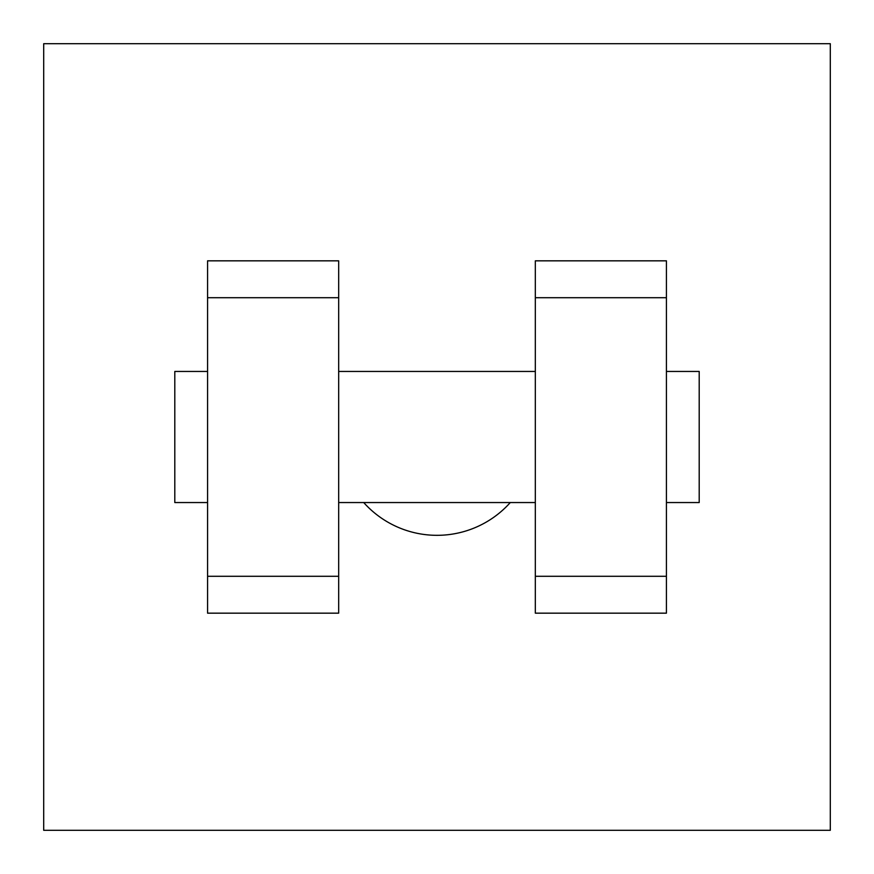 <?xml version="1.0" encoding="UTF-8"?>
<svg xmlns="http://www.w3.org/2000/svg" width="874" height="874" viewBox="0 0 874 874"><rect width="100%" height="100%" fill="white"/><g stroke="black" fill="none" stroke-linecap="round" stroke-linejoin="round"><path stroke-width="1.31" d="M363.715 502.55A98.325 98.325 0 0 0 510.285 502.55M43.7 43.7L830.3 43.7L830.3 830.3L43.7 830.3L43.7 43.7M535.325 297.706L535.325 613.166L666.425 613.166L666.425 260.834L535.325 260.834L535.325 297.706L666.425 297.706M207.575 297.706L207.575 613.166L338.675 613.166L338.675 260.834L207.575 260.834L207.575 297.706L338.675 297.706M666.425 502.55L699.2 502.55L699.2 371.45L666.425 371.45M207.575 371.45L174.8 371.45L174.8 502.55L207.575 502.55M207.575 576.294L338.675 576.294M535.325 576.294L666.425 576.294M207.575 613.166L338.675 613.166M535.325 613.166L666.425 613.166M338.675 502.55L535.325 502.55M338.675 371.45L535.325 371.45"/></g></svg>
